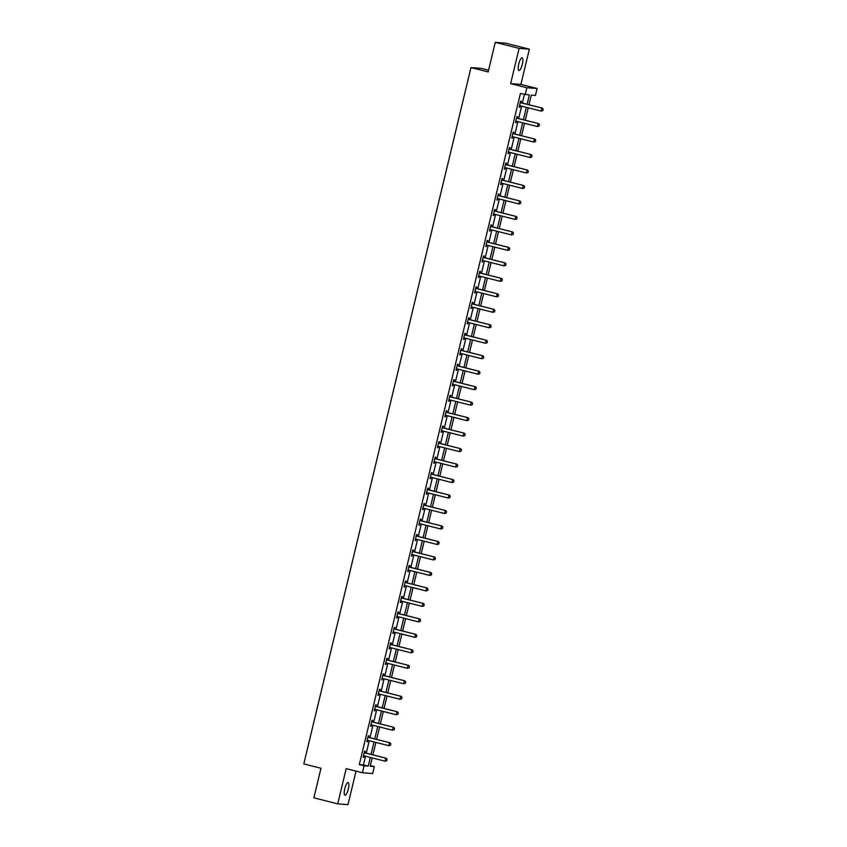 <?xml version="1.0" encoding="UTF-8"?>
<svg xmlns="http://www.w3.org/2000/svg" width="847" height="847" viewBox="0 0 847 847"><rect width="100%" height="100%" fill="white"/><g stroke="black" fill="none" stroke-linecap="round" stroke-linejoin="round"><path stroke-width="1.27" d="M348.318 789.012A6.532 1.758 104.2 0 0 348.149 782.543A6.532 1.758 104.2 0 0 344.771 788.748A6.532 1.758 104.2 0 0 344.941 795.217A6.532 1.758 104.2 0 0 348.318 789.012M522.313 64.298A6.532 1.758 104.2 0 0 522.144 57.829A6.532 1.758 104.2 0 0 518.756 64.023A6.532 1.758 104.2 0 0 518.925 70.502A6.532 1.758 104.2 0 0 522.313 64.298M370.33 765.582L374.321 766.588L372.659 773.533L362.4 772.75L364.062 765.804L368.223 766.122L370.308 757.44M488.571 70.206L481.244 68.353L470.985 67.569L303.808 763.909L320.981 768.261L313.877 797.832L337.72 803.867L347.979 804.65L356.026 771.141M470.985 67.569L488.158 71.921L495.251 42.35L505.511 43.133L529.354 49.168L519.095 48.395L510.646 83.62L526.855 87.728L537.114 88.501L535.452 95.446L531.291 95.139L528.983 104.742M510.646 83.62L520.905 84.393L529.354 49.168M520.905 84.393L537.114 88.501M495.251 42.35L519.095 48.395M527.12 104.276L529.343 94.991L520.418 93.466L359.297 764.597L363.448 764.915L365.533 756.233M366.275 753.174L369.25 740.754M369.991 737.695L372.966 725.276M373.707 722.216L376.682 709.797M377.423 706.737L380.398 694.318M381.139 691.258L384.115 678.839M384.856 675.779L387.831 663.36M388.572 660.3L391.547 647.881M392.288 644.821L395.263 632.402M396.004 629.342L398.979 616.923M399.72 613.863L402.696 601.444M403.437 598.384L406.412 585.965M407.153 582.905L410.128 570.486M410.869 567.426L413.844 555.007M414.585 551.948L417.56 539.528M418.302 536.469L421.277 524.049M422.018 520.99L424.993 508.571M425.734 505.511L428.709 493.092M429.45 490.032L432.425 477.613M433.166 474.553L436.141 462.134M436.883 459.074L439.858 446.655M440.599 443.595L443.574 431.176M444.315 428.116L447.29 415.697M448.031 412.637L451.006 400.218M451.747 397.158L454.723 384.739M455.464 381.679L458.439 369.26M459.18 366.2L462.155 353.781M462.896 350.722L465.871 338.302M466.612 335.243L469.587 322.823M470.329 319.764L473.304 307.345M474.045 304.285L477.02 291.866M477.75 288.806L480.736 276.387M481.467 273.327L484.452 260.918M485.183 257.848L488.168 245.439M488.899 242.38L491.885 229.96M492.615 226.901L495.601 214.482M496.331 211.422L499.317 199.003M500.048 195.943L503.033 183.524M503.764 180.464L506.75 168.045M507.48 164.985L510.466 152.566M511.196 149.506L514.182 137.087M514.912 134.027L517.898 121.608M518.629 118.548L521.614 106.129M522.345 103.069L524.409 94.472M520.969 102.625L521.307 101.206L520.619 101.153L519.19 107.114L519.878 107.156L520.217 105.769L519.497 105.822M517.252 118.104L517.591 116.685L516.903 116.632L515.474 122.582L516.162 122.635L516.501 121.248L515.781 121.301M513.536 133.582L513.885 132.164L513.187 132.111L511.757 138.061L512.456 138.114L512.784 136.727L512.064 136.78M509.82 149.061L510.169 147.643L509.471 147.59L508.041 153.54L508.74 153.593L509.068 152.206L508.348 152.259M506.104 164.54L506.453 163.122L505.754 163.069L504.325 169.019L505.024 169.072L505.352 167.685L504.632 167.738M502.387 180.019L502.737 178.601L502.038 178.548L500.609 184.498L501.308 184.551L501.636 183.164L500.916 183.217M498.671 195.498L499.021 194.079L498.322 194.027L496.893 199.977L497.591 200.03L497.92 198.643L497.2 198.696M494.955 210.977L495.304 209.558L494.606 209.505L493.176 215.456L493.875 215.509L494.203 214.122L493.483 214.175M491.239 226.456L491.588 225.037L490.889 224.984L489.46 230.935L490.159 230.987L490.487 229.601L489.767 229.653M487.523 241.935L487.872 240.516L487.173 240.463L485.744 246.413L486.443 246.466L486.771 245.079L486.051 245.132M483.806 257.414L484.156 255.995L483.457 255.942L482.028 261.892L482.726 261.945L483.055 260.558L482.335 260.611M480.09 272.893L480.44 271.474L479.741 271.421L478.311 277.371L479.01 277.424L479.338 276.037L478.619 276.09M476.374 288.372L476.723 286.953L476.025 286.9L474.595 292.85L475.294 292.903L475.622 291.516L474.902 291.569M472.658 303.851L473.007 302.432L472.308 302.379L470.879 308.329L471.578 308.382L471.906 306.995L471.186 307.048M468.942 319.33L469.291 317.911L468.592 317.858L467.163 323.808L467.862 323.861L468.19 322.474L467.47 322.527M465.225 334.809L465.575 333.39L464.876 333.337L463.447 339.287L464.145 339.34L464.474 337.953L463.754 338.006M461.509 350.287L461.859 348.869L461.16 348.816L459.73 354.766L460.429 354.819L460.757 353.432L460.037 353.485M457.793 365.766L458.142 364.348L457.444 364.295L456.014 370.245L456.713 370.298L457.041 368.911L456.321 368.964M454.077 381.245L454.426 379.827L453.727 379.774L452.298 385.724L452.997 385.777L453.325 384.39L452.605 384.443M450.36 396.724L450.71 395.305L450.011 395.253L448.582 401.203L449.281 401.256L449.609 399.869L448.889 399.922M446.644 412.203L446.994 410.784L446.295 410.731L444.866 416.682L445.564 416.735L445.893 415.348L445.173 415.401M442.939 427.682L443.277 426.263L442.579 426.21L441.149 432.161L441.848 432.214L442.176 430.827L441.456 430.879M439.222 443.161L439.561 441.742L438.862 441.689L437.433 447.64L438.132 447.692L438.46 446.305L437.74 446.358M435.506 458.64L435.845 457.221L435.146 457.168L433.717 463.118L434.416 463.171L434.744 461.784L434.024 461.837M431.79 474.119L432.129 472.7L431.43 472.647L430.001 478.597L430.7 478.65L431.028 477.263L430.308 477.316M428.074 489.598L428.413 488.179L427.714 488.126L426.285 494.076L426.983 494.129L427.312 492.742L426.592 492.795M424.358 505.077L424.696 503.658L423.998 503.605L422.568 509.555L423.267 509.608L423.595 508.221L422.875 508.274M420.641 520.556L420.98 519.126L420.281 519.084L418.852 525.034L419.551 525.087L419.879 523.7L419.159 523.753M416.925 536.035L417.264 534.605L416.565 534.552L415.136 540.513L415.835 540.566L416.163 539.179M413.209 551.513L413.548 550.084L412.849 550.031L411.42 555.992L412.118 556.045L412.447 554.658L411.727 554.711M409.493 566.992L409.832 565.563L409.133 565.51L407.703 571.471L408.402 571.524L408.73 570.137L408.01 570.179M405.777 582.471L406.115 581.042L405.417 580.989L403.987 586.95L404.686 587.003L405.014 585.616L404.294 585.658M402.06 597.95L402.399 596.521L401.7 596.468L400.271 602.429L400.97 602.482L401.298 601.095L400.578 601.137M398.344 613.419L398.683 612L397.984 611.947L396.555 617.908L397.254 617.961L397.582 616.574M394.628 628.898L394.967 627.479L394.268 627.426L392.839 633.387L393.537 633.44L393.866 632.053L393.146 632.095M390.912 644.376L391.25 642.958L390.552 642.905L389.122 648.866L389.821 648.918L390.149 647.532L389.429 647.574M387.195 659.855L387.534 658.437L386.835 658.384L385.406 664.344L386.105 664.397L386.433 663L385.724 663.053M383.479 675.334L383.818 673.916L383.119 673.863L381.69 679.823L382.389 679.876L382.717 678.479L382.008 678.532M379.763 690.813L380.102 689.394L379.403 689.342L377.974 695.302L378.673 695.355L379.001 693.958M376.047 706.292L376.386 704.873L375.687 704.82L374.258 710.771L374.956 710.824L375.285 709.437L374.575 709.49M372.331 721.771L372.669 720.352L371.971 720.299L370.541 726.25L371.24 726.303L371.568 724.916L370.859 724.968M368.614 737.25L368.953 735.831L368.254 735.778L366.825 741.728L367.524 741.781L367.852 740.394L367.143 740.447M364.898 752.729L365.237 751.31L364.538 751.257L363.109 757.207L363.808 757.26L364.136 755.873L363.427 755.926M362.4 772.75L346.179 768.642L337.72 803.867M359.297 764.597L364.062 765.804M525.193 94.673L526.855 87.728M372.172 757.906L370.16 766.27L374.321 766.588M528.242 107.813L525.267 120.221M524.526 123.281L521.551 135.7M520.81 138.76L517.835 151.179M517.094 154.239L514.118 166.658M513.377 169.718L510.402 182.137M509.661 185.197L506.686 197.616M505.945 200.675L502.97 213.095M502.229 216.154L499.254 228.574M498.512 231.633L495.537 244.052M494.796 247.112L491.821 259.531M491.091 262.591L488.105 275.01M487.374 278.07L484.389 290.489M483.658 293.549L480.673 305.968M479.942 309.028L476.956 321.447M476.226 324.507L473.24 336.926M472.51 339.986L469.524 352.405M468.793 355.465L465.808 367.884M465.077 370.944L462.091 383.363M461.361 386.423L458.375 398.842M457.645 401.902L454.659 414.321M453.928 417.38L450.943 429.8M450.212 432.859L447.227 445.278M446.496 448.338L443.51 460.757M442.78 463.817L439.794 476.236M439.064 479.296L436.078 491.715M435.347 494.775L432.362 507.194M431.631 510.254L428.646 522.673M427.915 525.733L424.929 538.152M424.199 541.212L421.213 553.631M420.483 556.691L417.497 569.11M416.766 572.17L413.781 584.589M413.05 587.649L410.064 600.068M409.334 603.128L406.348 615.547M405.618 618.606L402.632 631.026M401.902 634.085L398.916 646.505M398.185 649.564L395.2 661.983M394.469 665.043L391.483 677.462M390.753 680.522L387.767 692.931M387.037 696.001L384.051 708.41M383.32 711.469L380.335 723.889M379.604 726.948L376.619 739.367M375.888 742.427L372.902 754.846M371.039 754.381L374.025 741.961M374.755 738.902L377.741 726.482M378.471 723.423L381.457 711.004M382.188 707.944L385.173 695.525M385.904 692.465L388.889 680.046M389.62 676.986L392.606 664.567M393.336 661.507L396.322 649.088M397.052 646.028L400.038 633.609M400.769 630.549L403.754 618.13M404.485 615.07L407.471 602.651M408.201 599.591L411.187 587.172M411.917 584.112L414.903 571.693M415.633 568.633L418.619 556.214M419.35 553.155L422.335 540.735M423.066 537.676L426.052 525.256M426.782 522.197L429.768 509.778M430.498 506.718L433.484 494.299M434.215 491.239L437.2 478.82M437.931 475.76L440.916 463.341M441.647 460.281L444.633 447.862M445.363 444.802L448.349 432.383M449.079 429.323L452.065 416.904M452.796 413.844L455.781 401.425M456.512 398.365L459.498 385.946M460.228 382.886L463.214 370.467M463.944 367.407L466.93 354.988M467.66 351.928L470.646 339.52M471.377 336.45L474.362 324.041M475.093 320.981L478.079 308.562M478.809 305.502L481.795 293.083M482.525 290.023L485.511 277.604M486.242 274.544L489.227 262.125M489.958 259.066L492.933 246.646M493.674 243.587L496.649 231.167M497.39 228.108L500.365 215.689M501.106 212.629L504.081 200.21M504.823 197.15L507.798 184.731M508.539 181.671L511.514 169.252M512.255 166.192L515.23 153.773M515.971 150.713L518.946 138.294M519.687 135.234L522.663 122.815M523.404 119.755L526.379 107.336M363.448 764.915L368.223 766.122M519.222 106.997L519.878 107.156M515.505 122.476L516.162 122.635M511.789 137.955L512.456 138.114M508.073 153.423L508.74 153.593M504.357 168.902L505.024 169.072M500.641 184.381L501.308 184.551M496.924 199.86L497.591 200.03M493.208 215.339L493.875 215.509M489.492 230.818L490.159 230.987M485.776 246.297L486.443 246.466M482.059 261.776L482.726 261.945M478.343 277.255L479.01 277.424M474.627 292.734L475.294 292.903M470.911 308.213L471.578 308.382M467.195 323.692L467.862 323.861M463.478 339.171L464.145 339.34M459.762 354.649L460.429 354.819M456.046 370.128L456.713 370.298M452.33 385.607L452.997 385.777M448.614 401.086L449.281 401.256M444.897 416.565L445.564 416.735M441.181 432.044L441.848 432.214M437.465 447.523L438.132 447.692M433.749 463.002L434.416 463.171M430.032 478.481L430.7 478.65M426.316 493.96L426.983 494.129M422.6 509.439L423.267 509.608M418.884 524.918L419.551 525.087M415.168 540.397L415.835 540.566M411.451 555.876L412.118 556.045M407.735 571.354L408.402 571.524M404.019 586.833L404.686 587.003M400.303 602.312L400.97 602.482M396.587 617.791L397.254 617.961M392.87 633.27L393.537 633.44M389.154 648.749L389.821 648.918M385.438 664.228L386.105 664.397M381.722 679.707L382.389 679.876M378.006 695.186L378.673 695.355M374.289 710.665L374.956 710.824M370.573 726.144L371.24 726.303M366.857 741.623L367.524 741.781M363.141 757.091L363.808 757.26M542.832 110.661L543.192 109.178L542.832 110.661L541.127 111.073L520.143 105.759A1.016 0.985 -85.6 0 0 519.836 105.727L519.518 105.748M520.302 102.476L520.577 102.656A1.016 0.985 -85.6 0 0 520.852 102.773L542.334 108.13L543.192 109.178M520.354 102.243L521.074 102.699A1.016 0.985 -85.6 0 0 521.35 102.815L542.334 108.13M542.747 110.661L541.127 111.073L541.836 108.098L543.107 109.168M539.115 126.139L539.475 124.657L539.115 126.139L537.411 126.552L516.426 121.227A1.016 0.985 -85.6 0 0 516.119 121.206L515.802 121.227M516.585 117.955L516.861 118.135A1.016 0.985 -85.6 0 0 517.136 118.252L538.618 123.609L539.475 124.657M516.638 117.722L517.358 118.178A1.016 0.985 -85.6 0 0 517.633 118.294L538.618 123.609M539.031 126.139L537.411 126.552L538.12 123.577L539.391 124.647M535.399 141.618L535.759 140.136L535.399 141.618L533.695 142.031L512.71 136.706A1.016 0.985 -85.6 0 0 512.403 136.685L512.086 136.706M512.869 133.434L513.144 133.614A1.016 0.985 -85.6 0 0 513.42 133.731L534.902 139.088L535.759 140.136M512.922 133.201L513.642 133.657A1.016 0.985 -85.6 0 0 513.917 133.773L534.902 139.088M535.315 141.618L533.695 142.031L534.404 139.046L535.675 140.126M531.683 157.097L532.043 155.615L531.683 157.097L529.978 157.51L508.994 152.185A1.016 0.985 -85.6 0 0 508.687 152.164L508.369 152.185M509.153 148.913L509.428 149.093A1.016 0.985 -85.6 0 0 509.703 149.21L531.185 154.567L532.043 155.615M509.206 148.68L509.926 149.136A1.016 0.985 -85.6 0 0 510.201 149.252L531.185 154.567M531.598 157.087L529.978 157.51L530.688 154.525L531.958 155.604M527.967 172.576L528.327 171.083L527.967 172.576L526.262 172.989L505.278 167.664A1.016 0.985 -85.6 0 0 504.971 167.642L504.653 167.664M505.437 164.392L505.712 164.572A1.016 0.985 -85.6 0 0 505.987 164.689L527.469 170.046L528.327 171.083M505.49 164.159L506.21 164.614A1.016 0.985 -85.6 0 0 506.485 164.731L527.469 170.046M527.882 172.566L526.262 172.989L526.972 170.003L528.242 171.083M524.251 188.055L524.611 186.562L524.251 188.055L522.546 188.468L501.562 183.143A1.016 0.985 -85.6 0 0 501.255 183.121L500.937 183.143M501.72 179.871L501.996 180.051A1.016 0.985 -85.6 0 0 502.271 180.167L523.753 185.525L524.611 186.562M501.773 179.628L502.493 180.083A1.016 0.985 -85.6 0 0 502.769 180.21L523.753 185.525M524.166 188.045L522.546 188.468L523.255 185.482L524.526 186.562M520.534 203.534L520.894 202.041L520.534 203.534L518.83 203.947L497.845 198.621A1.016 0.985 -85.6 0 0 497.538 198.6L497.221 198.621M498.004 195.35L498.28 195.53A1.016 0.985 -85.6 0 0 498.555 195.646L520.037 201.004L520.894 202.041M498.057 195.106L498.777 195.562A1.016 0.985 -85.6 0 0 499.052 195.689L520.037 201.004M520.45 203.524L518.83 203.947L519.539 200.961L520.81 202.041M516.818 219.013L517.178 217.52L516.818 219.013L515.114 219.426L494.129 214.1A1.016 0.985 -85.6 0 0 493.822 214.079L493.505 214.1M494.288 210.829L494.563 211.009A1.016 0.985 -85.6 0 0 494.839 211.125L516.321 216.483L517.178 217.52M494.341 210.585L495.061 211.041A1.016 0.985 -85.6 0 0 495.336 211.168L516.321 216.483M516.734 219.002L515.114 219.426L515.823 216.44L517.094 217.52M513.102 234.492L513.462 232.999L513.102 234.492L511.397 234.894L490.413 229.579A1.016 0.985 -85.6 0 0 490.106 229.558L489.788 229.579M490.572 226.308L490.847 226.488A1.016 0.985 -85.6 0 0 491.122 226.604L512.604 231.962L513.462 232.999M490.625 226.064L491.345 226.52A1.016 0.985 -85.6 0 0 491.62 226.647L512.604 231.962M513.017 234.481L511.397 234.894L512.107 231.919L513.377 232.999M509.386 249.971L509.746 248.478L509.386 249.971L507.681 250.373L486.697 245.058A1.016 0.985 -85.6 0 0 486.4 245.037L486.072 245.058M486.856 241.787L487.131 241.967A1.016 0.985 -85.6 0 0 487.406 242.083L508.888 247.44L509.746 248.478M486.919 241.543L487.628 241.998A1.016 0.985 -85.6 0 0 487.914 242.126L508.888 247.44M509.301 249.96L507.681 250.373L508.391 247.398L509.661 248.478M505.67 265.45L506.03 263.957L505.67 265.45L503.965 265.852L482.981 260.537A1.016 0.985 -85.6 0 0 482.684 260.516L482.356 260.537M483.139 257.266L483.415 257.446A1.016 0.985 -85.6 0 0 483.69 257.562L505.172 262.919L506.03 263.957M483.203 257.022L483.912 257.477A1.016 0.985 -85.6 0 0 484.198 257.604L505.172 262.919M505.585 265.439L503.965 265.852L504.674 262.877L505.945 263.957M501.953 280.929L502.313 279.436L501.953 280.929L500.249 281.331L479.264 276.016A1.016 0.985 -85.6 0 0 478.968 275.995L478.64 276.016M479.423 272.745L479.698 272.925A1.016 0.985 -85.6 0 0 479.974 273.041L501.456 278.398L502.313 279.436M479.487 272.501L480.196 272.956A1.016 0.985 -85.6 0 0 480.482 273.083L501.456 278.398M501.869 280.918L500.249 281.331L500.958 278.356L502.229 279.436M498.237 296.408L498.597 294.915L498.237 296.408L496.533 296.81L475.548 291.495A1.016 0.985 -85.6 0 0 475.252 291.474L474.923 291.495M475.707 288.224L475.982 288.404A1.016 0.985 -85.6 0 0 476.258 288.52L497.74 293.877L498.597 294.915M475.77 287.98L476.48 288.435A1.016 0.985 -85.6 0 0 476.766 288.562L497.74 293.877M498.152 296.397L496.533 296.81L497.242 293.835L498.512 294.915M494.521 311.887L494.881 310.394L494.521 311.887L492.816 312.289L471.832 306.974A1.016 0.985 -85.6 0 0 471.535 306.953L471.207 306.974M471.991 303.702L472.266 303.882A1.016 0.985 -85.6 0 0 472.541 303.999L494.023 309.356L494.881 310.394M472.054 303.459L472.764 303.914A1.016 0.985 -85.6 0 0 473.05 304.041L494.023 309.356M494.436 311.876L492.816 312.289L493.526 309.314L494.796 310.394M490.805 327.365L491.165 325.873L490.805 327.365L489.1 327.768L468.116 322.453A1.016 0.985 -85.6 0 0 467.819 322.432L467.491 322.453M468.275 319.181L468.55 319.361A1.016 0.985 -85.6 0 0 468.825 319.478L490.307 324.835L491.165 325.873M468.338 318.938L469.047 319.393A1.016 0.985 -85.6 0 0 469.333 319.52L490.307 324.835M490.72 327.355L489.1 327.768L489.81 324.793L491.08 325.873M487.089 342.844L487.449 341.352L487.089 342.844L485.384 343.247L464.4 337.932A1.016 0.985 -85.6 0 0 464.103 337.911L463.775 337.932M464.558 334.66L464.834 334.84A1.016 0.985 -85.6 0 0 465.109 334.957L486.591 340.314L487.449 341.352M464.622 334.417L465.331 334.872A1.016 0.985 -85.6 0 0 465.617 334.999L486.591 340.314M487.004 342.834L485.384 343.247L486.093 340.272L487.364 341.352M483.372 358.323L483.732 356.831L483.372 358.323L481.668 358.726L460.683 353.411A1.016 0.985 -85.6 0 0 460.387 353.39L460.059 353.411M460.842 350.139L461.117 350.319A1.016 0.985 -85.6 0 0 461.393 350.436L482.875 355.793L483.732 356.831M460.906 349.896L461.615 350.351A1.016 0.985 -85.6 0 0 461.901 350.478L482.875 355.793M483.288 358.313L481.668 358.726L482.377 355.751L483.648 356.831M479.656 373.802L480.016 372.309L479.656 373.802L477.952 374.205L456.967 368.89A1.016 0.985 -85.6 0 0 456.671 368.868L456.342 368.89M457.126 365.618L457.401 365.798A1.016 0.985 -85.6 0 0 457.676 365.915L479.158 371.272L480.016 372.309M457.189 365.375L457.899 365.83A1.016 0.985 -85.6 0 0 458.185 365.957L479.158 371.272M479.571 373.792L477.952 374.205L478.661 371.23L479.931 372.309M475.94 389.281L476.3 387.788L475.94 389.281L474.235 389.684L453.251 384.369A1.016 0.985 -85.6 0 0 452.954 384.347L452.626 384.369M453.41 381.097L453.685 381.277A1.016 0.985 -85.6 0 0 453.96 381.394L475.442 386.751L476.3 387.788M453.473 380.854L454.183 381.309A1.016 0.985 -85.6 0 0 454.468 381.425L475.442 386.751M475.855 389.271L474.235 389.684L474.945 386.708L476.215 387.788M472.224 404.76L472.584 403.267L472.224 404.76L470.519 405.162L449.535 399.848A1.016 0.985 -85.6 0 0 449.238 399.816L448.91 399.848M449.693 396.576L449.969 396.756A1.016 0.985 -85.6 0 0 450.244 396.872L471.737 402.23L472.584 403.267M449.757 396.332L450.466 396.788A1.016 0.985 -85.6 0 0 450.752 396.904L471.737 402.23M472.139 404.75L470.519 405.162L471.228 402.187L472.499 403.257M468.507 420.239L468.867 418.746L468.507 420.239L466.803 420.641L445.818 415.326A1.016 0.985 -85.6 0 0 445.522 415.295L445.194 415.326M445.977 412.055L446.253 412.235A1.016 0.985 -85.6 0 0 446.528 412.351L468.02 417.709L468.867 418.746M446.041 411.811L446.75 412.267A1.016 0.985 -85.6 0 0 447.036 412.383L468.02 417.709M468.433 420.228L466.803 420.641L467.512 417.666L468.783 418.736M464.791 435.718L465.151 434.225L464.791 435.718L463.087 436.12L442.102 430.805A1.016 0.985 -85.6 0 0 441.806 430.774L441.478 430.805M442.261 427.534L442.536 427.703A1.016 0.985 -85.6 0 0 442.812 427.83L464.304 433.188L465.151 434.225M442.325 427.29L443.034 427.746A1.016 0.985 -85.6 0 0 443.32 427.862L464.304 433.188M464.717 435.707L463.087 436.12L463.796 433.145L465.067 434.215M461.075 451.197L461.435 449.704L461.075 451.197L459.37 451.599L438.386 446.284A1.016 0.985 -85.6 0 0 438.09 446.253L437.761 446.284M438.545 443.013L438.82 443.182A1.016 0.985 -85.6 0 0 439.106 443.309L460.588 448.666L461.435 449.704M438.608 442.769L439.318 443.225A1.016 0.985 -85.6 0 0 439.604 443.341L460.588 448.666M461.001 451.186L459.37 451.599L460.08 448.624L461.35 449.693M457.359 466.676L457.719 465.183L457.359 466.676L455.654 467.078L434.67 461.763A1.016 0.985 -85.6 0 0 434.373 461.731L434.045 461.763M434.829 458.492L435.104 458.661A1.016 0.985 -85.6 0 0 435.39 458.788L456.872 464.145L457.719 465.183M434.892 458.248L435.602 458.703A1.016 0.985 -85.6 0 0 435.887 458.82L456.872 464.145M457.285 466.665L455.654 467.078L456.364 464.103L457.634 465.172M453.643 482.155L454.003 480.662L453.643 482.155L451.938 482.557L430.954 477.242A1.016 0.985 -85.6 0 0 430.657 477.21L430.329 477.242M431.112 473.971L431.388 474.14A1.016 0.985 -85.6 0 0 431.674 474.267L453.156 479.614L454.003 480.662M431.176 473.727L431.885 474.182A1.016 0.985 -85.6 0 0 432.171 474.299L453.156 479.614M453.569 482.144L451.938 482.557L452.647 479.582L453.918 480.651M449.926 497.634L450.286 496.141L449.926 497.634L448.222 498.036L427.237 492.721A1.016 0.985 -85.6 0 0 426.941 492.689L426.613 492.721M427.396 489.45L427.671 489.619A1.016 0.985 -85.6 0 0 427.957 489.746L449.439 495.093L450.286 496.141M427.46 489.206L428.169 489.661A1.016 0.985 -85.6 0 0 428.455 489.778L449.439 495.093M449.852 497.623L448.222 498.036L448.931 495.061L450.202 496.13M446.21 513.102L446.57 511.62L446.21 513.102L444.506 513.515L423.521 508.2A1.016 0.985 -85.6 0 0 423.225 508.168L422.897 508.2M423.68 504.928L423.955 505.098A1.016 0.985 -85.6 0 0 424.241 505.225L445.723 510.572L446.57 511.62M423.744 504.685L424.453 505.14A1.016 0.985 -85.6 0 0 424.739 505.257L445.723 510.572M446.136 513.102L444.506 513.515L445.215 510.54L446.485 511.609M442.494 528.581L442.854 527.099L442.494 528.581L440.789 528.994L419.805 523.679A1.016 0.985 -85.6 0 0 419.509 523.647L419.18 523.668M419.964 520.407L420.239 520.577A1.016 0.985 -85.6 0 0 420.525 520.704L442.007 526.051L442.854 527.099M420.027 520.164L420.737 520.619A1.016 0.985 -85.6 0 0 421.023 520.736L442.007 526.051M442.42 528.581L440.789 528.994L441.499 526.019L442.769 527.088M416.173 539.179L415.443 539.232M438.778 544.06L439.138 542.578L438.778 544.06L437.073 544.473L416.089 539.158A1.016 0.985 -85.6 0 0 415.792 539.126L415.464 539.147M416.248 535.886L416.523 536.056A1.016 0.985 -85.6 0 0 416.809 536.183L438.291 541.529L439.138 542.578M416.311 535.643L417.02 536.098A1.016 0.985 -85.6 0 0 417.306 536.215L438.291 541.529M438.704 544.06L437.073 544.473L437.783 541.498L439.053 542.567M435.062 559.539L435.422 558.057L435.062 559.539L433.357 559.952L412.373 554.637A1.016 0.985 -85.6 0 0 412.076 554.605L411.748 554.626M412.531 551.365L412.807 551.535A1.016 0.985 -85.6 0 0 413.092 551.662L434.575 557.008L435.422 558.057M412.595 551.122L413.304 551.577A1.016 0.985 -85.6 0 0 413.59 551.693L434.575 557.008M434.987 559.539L433.357 559.952L434.066 556.977L435.337 558.046M431.345 575.018L431.705 573.535L431.345 575.018L429.641 575.431L408.656 570.116A1.016 0.985 -85.6 0 0 408.36 570.084L408.032 570.105M408.815 566.844L409.09 567.014A1.016 0.985 -85.6 0 0 409.376 567.141L430.858 572.487L431.705 573.535M408.879 566.601L409.599 567.056A1.016 0.985 -85.6 0 0 409.874 567.172L430.858 572.487M431.271 575.018L429.641 575.431L430.35 572.456L431.621 573.525M427.629 590.497L427.989 589.014L427.629 590.497L425.925 590.91L404.94 585.595A1.016 0.985 -85.6 0 0 404.644 585.563L404.315 585.584M405.099 582.323L405.374 582.492A1.016 0.985 -85.6 0 0 405.66 582.62L427.142 587.966L427.989 589.014M405.162 582.08L405.882 582.535A1.016 0.985 -85.6 0 0 406.158 582.651L427.142 587.966M427.555 590.497L425.925 590.91L426.634 587.934L427.904 589.004M423.913 605.976L424.273 604.493L423.913 605.976L422.208 606.388L401.224 601.074A1.016 0.985 -85.6 0 0 400.927 601.042L400.599 601.063M401.383 597.802L401.658 597.971A1.016 0.985 -85.6 0 0 401.944 598.098L423.426 603.445L424.273 604.493M401.446 597.558L402.166 598.014A1.016 0.985 -85.6 0 0 402.441 598.13L423.426 603.445M423.839 605.976L422.208 606.388L422.928 603.413L424.188 604.483M397.592 616.574L396.862 616.616M420.207 621.454L420.557 619.972L420.207 621.454L418.492 621.867L397.508 616.552A1.016 0.985 -85.6 0 0 397.211 616.521L396.883 616.542M397.667 613.281L397.942 613.45A1.016 0.985 -85.6 0 0 398.228 613.567L419.71 618.924L420.557 619.972M397.73 613.037L398.45 613.493A1.016 0.985 -85.6 0 0 398.725 613.609L419.71 618.924M420.123 621.454L418.492 621.867L419.212 618.892L420.472 619.962M416.491 636.933L416.84 635.451L416.491 636.933L414.776 637.346L393.791 632.031A1.016 0.985 -85.6 0 0 393.495 632L393.167 632.021M393.95 628.76L394.226 628.929A1.016 0.985 -85.6 0 0 394.511 629.046L415.993 634.403L416.84 635.451M394.014 628.516L394.734 628.972A1.016 0.985 -85.6 0 0 395.009 629.088L415.993 634.403M416.406 636.933L414.776 637.346L415.496 634.371L416.756 635.441M412.775 652.412L413.124 650.93L412.775 652.412L411.06 652.825L390.075 647.51A1.016 0.985 -85.6 0 0 389.779 647.479L389.451 647.5M390.234 644.239L390.509 644.408A1.016 0.985 -85.6 0 0 390.795 644.525L412.277 649.882L413.124 650.93M390.298 643.995L391.018 644.451A1.016 0.985 -85.6 0 0 391.293 644.567L412.277 649.882M412.69 652.412L411.06 652.825L411.78 649.85L413.04 650.919M409.059 667.891L409.408 666.409L409.059 667.891L407.343 668.304L386.359 662.989A1.016 0.985 -85.6 0 0 386.063 662.957L385.734 662.979M386.518 659.718L386.793 659.887A1.016 0.985 -85.6 0 0 387.079 660.004L408.561 665.361L409.408 666.409M386.581 659.474L387.301 659.929A1.016 0.985 -85.6 0 0 387.577 660.046L408.561 665.361M408.974 667.891L407.343 668.304L408.063 665.329L409.323 666.398M405.342 683.37L405.692 681.888L405.342 683.37L403.627 683.783L382.643 678.468A1.016 0.985 -85.6 0 0 382.346 678.436L382.018 678.458M382.802 675.197L383.077 675.366A1.016 0.985 -85.6 0 0 383.363 675.483L404.845 680.84L405.692 681.888M382.865 674.953L383.585 675.408A1.016 0.985 -85.6 0 0 383.86 675.525L404.845 680.84M405.258 683.37L403.627 683.783L404.347 680.808L405.607 681.877M379.011 693.958L378.291 694.011M401.626 698.849L401.976 697.367L401.626 698.849L399.911 699.262L378.927 693.947A1.016 0.985 -85.6 0 0 378.63 693.915L378.302 693.937M379.085 690.665L379.361 690.845A1.016 0.985 -85.6 0 0 379.647 690.961L401.129 696.319L401.976 697.367M379.149 690.432L379.869 690.887A1.016 0.985 -85.6 0 0 380.144 691.004L401.129 696.319M401.542 698.849L399.911 699.262L400.631 696.287L401.891 697.356M397.91 714.328L398.259 712.846L397.91 714.328L396.195 714.741L375.21 709.415A1.016 0.985 -85.6 0 0 374.914 709.394L374.586 709.415M375.369 706.144L375.645 706.324A1.016 0.985 -85.6 0 0 375.93 706.44L397.412 711.798L398.259 712.846M375.433 705.911L376.153 706.366A1.016 0.985 -85.6 0 0 376.428 706.483L397.412 711.798M397.825 714.328L396.195 714.741L396.915 711.766L398.175 712.835M394.194 729.807L394.543 728.325L394.194 729.807L392.479 730.22L371.494 724.894A1.016 0.985 -85.6 0 0 371.198 724.873L370.87 724.894M371.653 721.623L371.928 721.803A1.016 0.985 -85.6 0 0 372.214 721.919L393.696 727.277L394.543 728.325M371.717 721.39L372.436 721.845A1.016 0.985 -85.6 0 0 372.712 721.962L393.696 727.277M394.109 729.807L392.479 730.22L393.199 727.234L394.458 728.314M390.478 745.286L390.827 743.804L390.478 745.286L388.762 745.699L367.778 740.373A1.016 0.985 -85.6 0 0 367.482 740.352L367.153 740.373M367.937 737.102L368.212 737.282A1.016 0.985 -85.6 0 0 368.498 737.398L389.98 742.755L390.827 743.804M368 736.869L368.72 737.324A1.016 0.985 -85.6 0 0 368.996 737.441L389.98 742.755M390.393 745.275L388.762 745.699L389.482 742.713L390.742 743.793M386.761 760.765L387.111 759.272L386.761 760.765L385.046 761.178L364.062 755.852A1.016 0.985 -85.6 0 0 363.765 755.831L363.437 755.852M364.221 752.581L364.496 752.761A1.016 0.985 -85.6 0 0 364.782 752.877L386.264 758.234L387.111 759.272M364.284 752.348L365.004 752.803A1.016 0.985 -85.6 0 0 365.279 752.919L386.264 758.234M386.677 760.754L385.046 761.178L385.766 758.192L387.026 759.272"/></g></svg>
